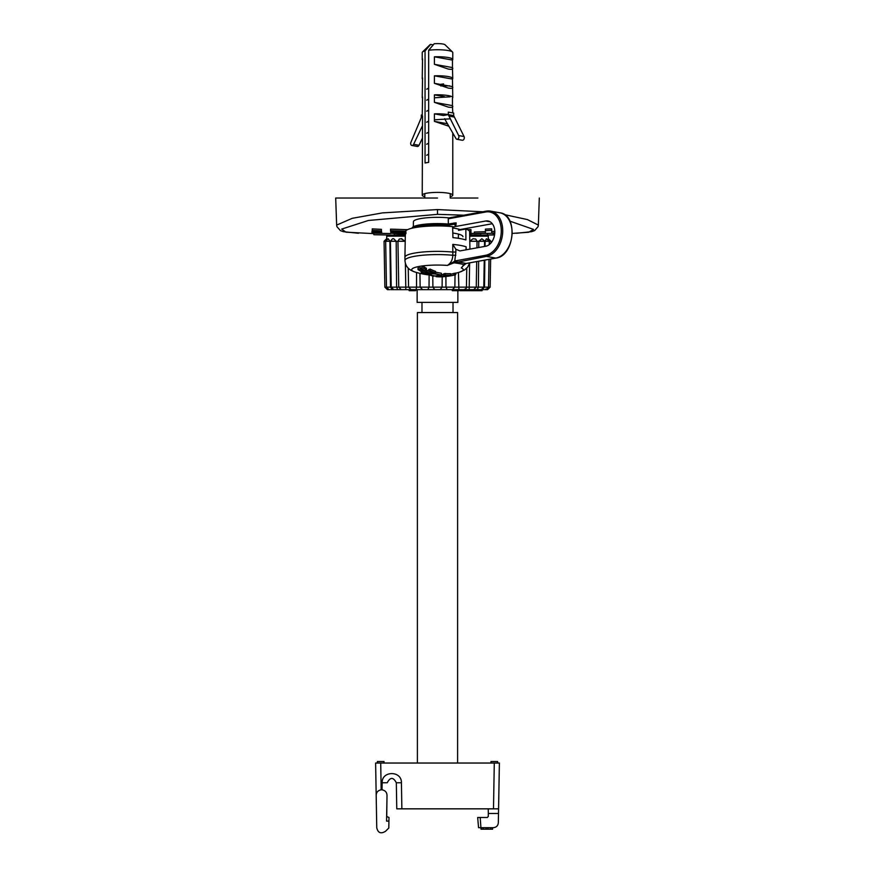 <?xml version="1.0" encoding="UTF-8"?>
<svg xmlns="http://www.w3.org/2000/svg" width="875" height="875" viewBox="0 0 875 875"><rect width="100%" height="100%" fill="white"/><g stroke="black" fill="none" stroke-linecap="round" stroke-linejoin="round"><path stroke-width="1.31" d="M437.5 198.034L335.694 198.034L437.5 198.034M477.914 198.034L450.22 198.034L450.22 193.637M463.859 215.184L437.5 214.342L368.386 220.478L341.688 229.086L345.997 232.192L373.877 233.625M512.367 233.406L528.631 232.258L533.531 229.414L509.906 221.145M494.791 231.35L491.673 231.47L491.673 230.366L491.673 233.002L494.78 232.881M485.417 231.7L474.338 232.017L474.338 233.538L485.417 233.231L485.417 230.639L491.673 230.366L491.673 228.823L485.417 229.097L485.417 230.639M469.459 231.164L470.969 231.12L470.969 229.589L467.502 229.677M407.498 229.677L390.545 229.141L390.545 230.672L405.541 231.164M391.037 231.744L390.545 233.253L405.956 233.658M381.423 230.88L381.423 229.348L372.258 228.878L372.258 230.409L381.423 230.88L381.423 231.744L372.258 231.306L372.258 230.409M381.675 232.225L381.675 232.958L371.952 232.531L371.952 231.766L381.675 232.225L381.423 230.683M372.258 230.256L371.952 231.766M474.338 233.406L470.969 233.384M494.758 233.352L493.183 233.384M390.545 233.538L373.877 233.198L373.877 234.719L395.511 235.167L373.877 234.719M516.545 233.264L531.705 231.667L534.625 230.584L538.103 226.625L538.355 225.094L527.417 219.581L504.383 214.605M482.672 211.772L437.5 209.573L382.397 212.898L352.242 218.312L336.645 225.094L336.897 226.625L340.375 230.584L343.295 231.667L358.477 233.275M373.231 231.941L373.231 232.498L380.395 232.816L373.231 231.941L373.231 232.498M405.956 233.034L391.037 232.608L405.956 232.575M405.333 233.986L390.545 233.253M405.956 231.755L390.545 231.262L390.545 230.672M494.758 233.264L474.338 233.538M470.969 231.12L470.969 233.964L469.667 233.986M469.678 234.894L480.769 234.959L469.678 235.058M405.322 235.058L394.231 234.959L405.322 234.894M494.55 234.981L479.489 235.113L494.572 234.883M391.037 232.138L391.037 231.284M480.769 234.959L480.769 233.734M394.231 234.959L394.231 233.734M493.183 234.741L493.183 233.33M487.43 234.861L487.43 233.527M407.936 289.647L390.939 289.647M390.02 289.647L387.395 289.647L390.02 289.647M397.72 289.647L396.594 287.153L396.189 241.292L389.9 241.292L390.502 287.153L392.328 289.647L395.041 289.647M405.387 263.255L405.825 289.647L469.175 289.647L469.186 290.675L459.845 290.675L459.845 289.647M484.061 289.647L469.175 289.647L469.186 290.675M484.98 289.647L487.605 289.647L484.98 289.647M455.044 274.837L454.858 287.153L466.441 287.153L466.758 268.636L466.43 287.153L484.498 287.153L482.103 289.647L482.103 290.675L471.297 290.675L471.297 289.647L469.634 289.647L469.492 290.675M471.155 289.647L470.684 290.675L470.684 289.647L471.406 289.647L471.406 290.675M403.616 289.647L396.145 289.647M413.798 289.647L452.287 289.647L452.287 290.675L455.361 290.675L455.361 289.647L454.945 290.675M409.205 290.675L409.139 289.647L409.139 290.675L414.455 290.675L414.455 289.647M412.705 289.647L411.917 289.647L411.917 290.675M410.572 290.675L410.572 289.647L409.773 289.647L409.773 290.675M481.928 290.675L481.928 289.647L481.108 289.647L481.108 290.675M478.264 290.675L478.264 289.647L476.886 289.647L476.886 290.675M475.573 290.675L475.573 289.647L475.136 290.675M472.467 290.675L472.467 289.647L471.625 289.647L471.625 290.675M469.623 290.675L469.492 289.647M467.983 290.675L467.983 289.647L467.644 290.675M467.425 290.675L467.425 289.647L465.522 289.647L465.522 290.675M465.336 290.675L465.336 289.647L463.837 289.647L463.837 290.675M463.455 290.675L463.455 289.647L463.094 290.675M462.798 290.675L462.798 289.647L461.617 289.647L461.617 290.675M458.773 289.647L458.773 290.675L458.773 289.647L458.413 290.675L455.602 290.675L455.602 289.647L455.634 290.675M457.548 290.675L457.548 289.647L456.488 289.647L456.488 290.675M456.061 290.675L456.061 289.647L455.744 290.675M454.53 290.675L454.53 289.647L454.048 290.675M453.589 290.675L453.589 289.647L452.856 289.647L452.856 290.675M442.214 276.773L442.105 287.153L445.966 287.153L445.9 276.478M458.916 289.647L458.434 272.486M469.175 289.647L469.613 263.255M477.28 289.647L478.406 287.153L478.636 261.242M478.756 247.516L478.811 241.248L481.83 238.755L485.1 241.292L486.402 238.755M476.941 247.844L477.061 241.292L484.597 241.292L484.498 246.477M487.605 289.647L490.142 287.153L484.498 287.153L484.848 260.105M485.034 246.378L485.1 241.292L490.941 241.292L490.919 243.042M452.452 289.647L453.37 289.483L452.375 289.647L454.858 287.153L445.966 287.153L447.202 289.647M427.798 289.647L429.034 287.153L442.105 287.153L440.18 289.647M432.775 276.128L432.895 287.153L434.82 289.647M429.111 275.308L429.034 287.153L420.142 287.153L422.625 289.647L421.63 289.483L422.548 289.647M416.566 272.486L416.544 287.153L420.142 287.153L419.934 273.361M396.189 241.248L390.403 241.248L392.503 238.787L393.75 238.755L396.189 241.292L405.213 241.292M387.395 289.647L384.858 287.153L408.559 287.153L408.231 268.144M388.227 238.755L389.9 241.292L384.059 241.292L385.667 241.248L388.095 238.755M405.3 236.162L386.684 236.162L386.772 239.203M405.213 241.248L397.939 241.248L399.252 239.072L401.133 238.755L405.289 241.248M469.711 241.248L473.058 238.755L475.748 239.072L477.061 241.292L469.787 241.292M486.467 238.755L489.333 241.248L490.941 241.292M488.228 239.203L488.316 236.162L469.7 236.162M485.1 241.183L489.333 241.248L489.267 244.606M478.811 241.172L484.597 241.248M485.877 289.067L485.286 289.406M408.242 268.636L408.559 287.153L416.544 287.153L416.084 289.647M401.133 238.755L401.942 238.755M470.684 290.675L469.634 290.675M460.983 289.647L460.983 290.675M460.545 289.647L460.545 290.675M415.658 289.647L415.658 290.675L414.455 290.675M415.997 289.647L415.658 290.675M409.314 289.647L409.314 290.675M409.544 289.647L409.544 290.675M410.167 289.647L410.167 290.675M410.911 289.647L410.911 290.675M413.131 289.647L413.131 290.675M413.459 289.647L413.459 290.675M480.933 289.647L480.933 290.675M479.752 289.647L479.752 290.675M479.97 289.647L479.97 290.675M478.505 289.647L478.505 290.675M476.525 289.647L476.525 290.675M476.788 289.647L476.788 290.675M472.019 289.647L472.019 290.675M472.959 289.647L472.959 290.675M473.375 289.647L473.375 290.675M473.78 289.647L473.78 290.675M474.217 289.647L474.217 290.675M474.523 289.647L474.523 290.675M474.72 289.647L474.72 290.675M474.906 289.647L474.906 290.675M474.961 289.647L474.961 290.675M467.086 289.647L467.086 290.675L467.075 289.647M468.322 289.647L468.322 290.675M468.781 289.647L468.781 290.675M466.703 289.647L466.703 290.675M461.858 289.647L461.858 290.675M462.897 289.647L462.897 290.675M464.297 289.647L464.297 290.675M464.669 289.647L464.669 290.675M465.062 289.647L465.062 290.675M465.533 289.647L465.533 290.675M456.302 289.647L456.302 290.675M456.772 289.647L456.772 290.675M457.089 289.647L457.089 290.675M458.019 289.647L458.019 290.675M458.664 289.647L458.664 290.675M452.298 289.647L452.298 290.675M452.375 289.647L452.375 290.675M452.637 289.647L452.637 290.675M453.02 289.647L453.02 290.675M453.283 289.647L453.283 290.675M455.219 289.647L455.219 290.675M455.394 289.647L455.394 290.675M457.603 763.033L457.603 312.561L417.397 312.561L417.397 763.033M417.134 289.647L417.134 302.378L457.866 302.378L457.866 290.675M493.489 808.839L494.288 763.033L499.384 763.033L498.586 808.839L396.78 808.839L396.32 782.764L396.78 808.839L396.32 782.764L401.417 782.764C401.822 770.547 381.73 770.547 382.145 782.764L382.025 789.797L381.172 789.797C377.727 790.519 376.075 792.575 376.195 795.998L376.753 827.684C377.934 832.934 380.866 834.127 385.569 831.25L388.806 828.012L388.927 821.1L386.564 821.1L387.002 795.998C387.122 792.575 385.47 790.519 382.025 789.797M494.288 763.033L375.616 763.033L376.195 795.998L375.616 763.033M417.134 808.839L457.866 808.839M488.239 808.839L488.316 813.487L488.239 808.839M499.384 763.033L498.334 822.675C498.039 825.759 496.344 827.422 493.248 827.673L478.559 827.673L477.673 817.491L480.211 817.491L481.02 829.205L492.581 829.205L492.581 827.673M388.927 821.1L388.992 817.491L386.728 816.495L387.002 795.998M396.309 782.534L396.32 782.764C393.291 777 390.261 777 387.231 782.764L382.145 782.764M498.498 813.487L488.316 813.487L488.272 816.495L487.255 817.491L480.211 817.491M477.673 817.491L478.559 827.673M486.073 827.673L486.073 829.205L486.073 827.673M490.766 827.673L490.766 829.205L490.766 827.673M481.381 827.673L481.381 829.205M487.889 827.673L487.889 829.205M483.197 827.673L483.197 829.205M490.984 763.033L490.984 761.502L497.602 761.502L497.602 763.033M377.398 763.033L377.398 761.502L384.016 761.502L384.016 763.033M443.614 83.934L440.147 84.372M428.652 88.08L426.694 89.173L428.652 88.298M440.748 85.936L449.772 85.859M428.652 121.089L426.672 122.194L428.652 121.319M434.416 119.82L450.188 118.825M428.652 110.086L426.683 111.191L428.652 110.305M428.652 99.061L426.683 100.166L428.652 99.291M434.416 97.792L450.188 96.808M426.672 155.236L428.652 154.35M428.652 143.117L426.672 144.222L428.652 143.336M428.652 132.103L426.683 133.208L428.652 132.322M455.831 249.211L452.769 244.387L452.823 255.281A32.517 5.895 0 0 0 404.983 260.509L404.928 257.305A32.572 5.906 0 0 1 404.928 257.272A32.572 5.906 0 0 1 452.867 252.077L455.875 252L455.831 249.211L459.922 250.928L485.734 246.247A12.841 8.925 -79.7 0 0 494.736 233.603A12.841 8.925 -79.7 0 0 488.02 220.992A12.841 8.925 -79.7 0 0 485.734 221.003L452.627 227.03M492.297 223.727L460.031 229.567M413.711 227.839A25.43 4.616 0 0 1 448.066 225.28L448.175 226.264M455.875 252L454.759 261.012L485.734 255.259A1.017 0.711 79.7 0 0 486.445 256.397A23.012 16.002 -79.7 0 0 502.589 233.713A23.012 16.002 -79.7 0 0 490.558 211.116L499.92 212.811C518.35 214.638 514.697 256.123 495.994 258.092L466.123 263.506A1.017 0.711 -100.3 0 1 465.938 263.506L463.914 264.633L461.311 267.947L464.505 264.261M464.45 264.119A1.017 0.733 -136.7 0 1 463.914 264.633A31.128 5.644 180 0 0 459.517 263.627A31.128 5.644 180 0 0 453.983 262.828L486.445 256.397L495.808 258.092L465.938 263.506A34.245 6.212 0 0 0 456.575 261.811A1.017 0.711 79.7 0 1 455.864 260.673M464.056 264.6L461.311 267.947A25.78 4.67 180 0 1 459.605 272.136A76.355 76.355 0 0 1 455.722 273.208M441.613 275.122L433.311 276.183L428.52 274.717A77.853 76.562 -0 0 0 430.5 274.925L435.061 276.019L439.622 275.209L435.061 273.558L441.613 275.122L441.372 273.252L435.061 272.048M450.494 274.258A74.397 51.734 -79.7 0 0 454.147 273.339A76.081 52.905 79.7 0 0 455.722 273.077L455.722 274.641A75.425 52.445 100.3 0 1 451.041 275.756A77.875 77.875 0 0 1 447.781 276.259A75.961 52.817 -79.7 0 0 454.147 274.881A77.612 53.977 79.7 0 0 455.722 274.641M443.57 275.406L443.57 273.908A76.234 53.014 -79.7 0 0 445.025 273.503A76.081 52.905 79.7 0 0 450.494 273.667L450.494 275.198A76.945 53.506 100.3 0 1 441.492 276.828A77.612 53.977 -100.3 0 1 436.023 276.642A77.766 54.075 -79.7 0 0 437.478 276.511A77.755 54.075 79.7 0 0 441.492 276.73A77.241 53.714 -79.7 0 0 443.811 276.423A77.875 54.152 -100.3 0 1 440.037 276.227A77.744 54.064 -79.7 0 0 441.492 275.964A77.875 54.152 79.7 0 0 445.266 276.161A77.241 53.714 -79.7 0 0 447.584 275.625A77.755 54.075 -100.3 0 1 443.57 275.406A77.766 54.075 -79.7 0 0 445.025 275.002A77.612 53.977 79.7 0 0 450.494 275.198M441.613 274.477A76.344 53.091 79.7 0 0 443.57 274.608M437.861 274.4L430.5 273.416M445.473 276.533A77.875 77.875 0 0 1 442.597 276.773A77.612 53.977 -100.3 0 1 442.345 276.784A76.748 53.364 -79.7 0 0 443.811 276.664A77.755 54.075 79.7 0 0 445.473 276.533A77.755 54.075 79.7 0 0 446.6 276.391A75.961 52.817 -79.7 0 0 447.781 276.259M428.848 273.536A77.875 54.152 -100.3 0 1 425.086 271.906A76.103 52.916 -79.7 0 0 426.541 271.644A77.875 54.152 79.7 0 0 430.303 273.273A77.066 53.594 -79.7 0 0 432.622 272.748A77.755 54.075 -100.3 0 1 428.728 271.053A76.07 52.894 -79.7 0 0 430.183 270.648A77.612 53.977 79.7 0 0 435.542 272.869A77.339 53.78 100.3 0 1 426.541 274.509A77.612 53.977 -100.3 0 1 421.192 272.278A76.07 52.894 -79.7 0 0 422.647 272.158A77.755 54.075 79.7 0 0 426.541 273.842A77.066 53.594 -79.7 0 0 428.848 273.536M424.102 270.386A77.875 54.152 -100.3 0 1 421.794 269.03A74.331 51.691 -79.7 0 0 424.102 268.505A77.755 54.075 79.7 0 0 426.42 269.85A75.272 52.347 100.3 0 1 424.102 270.386M420.328 269.303A77.875 54.152 79.7 0 0 422.647 270.648A75.272 52.347 100.3 0 1 420.328 270.955A77.755 54.075 -100.3 0 1 418.02 269.598A74.331 51.691 -79.7 0 0 420.328 269.303L420.328 267.728A76.344 53.091 79.7 0 0 421.794 268.603M445.025 275.002L445.025 273.503M445.266 276.161L445.266 275.548M441.492 275.964L441.492 275.384M454.147 274.881L454.147 273.339M425.086 271.906L425.086 270.364A74.539 51.833 -79.7 0 0 426.541 270.102A76.344 53.091 79.7 0 0 429.811 271.556M426.541 271.644L426.541 270.102M426.541 273.842L426.541 272.584M422.647 272.158L422.647 270.616A76.234 53.014 79.7 0 0 425.086 271.731M421.192 272.278L421.192 270.856M435.542 272.869L435.542 271.359A76.081 52.905 79.7 0 1 430.183 269.095L430.183 270.648M428.728 271.053L428.728 269.511A74.506 51.811 -79.7 0 0 430.183 269.095M430.303 273.273L430.303 271.786M455.831 255.248L452.823 255.281C452.605 259.897 450.789 263.277 447.377 265.42L453.983 262.828L453.338 262.062L454.759 261.012A1.017 0.667 67 0 0 455.58 262.095M421.794 269.03L421.794 267.455A72.723 50.575 -79.7 0 0 424.102 266.919A76.234 53.014 79.7 0 0 426.42 268.297L426.42 269.85M418.02 269.598L418.02 268.023A72.723 50.575 -79.7 0 0 420.328 267.728M424.102 268.505L424.102 266.919M422.647 270.648L422.647 269.555M435.061 273.558L435.061 273.011M430.5 274.925L430.5 274.039M404.983 260.509C405.311 266.273 408.778 270.145 415.395 272.136A25.78 4.67 180 0 1 417.988 266.678A25.78 4.67 180 0 1 447.377 265.42L453.338 262.062M412.048 228.2A25.452 4.616 0 0 1 448.055 224.011L456.159 222.862L455.798 226.439M448.328 224.284L448.252 218.794L448.941 217.897L486.27 211.127A1.017 0.711 -100.3 0 1 486.445 211.127A23.012 16.002 -79.7 0 1 490.558 211.116L486.27 211.127A1.017 0.711 -100.3 0 0 485.734 211.991L448.252 218.794M413.35 226.756L413.438 221.681A24.062 4.364 0 0 1 449.061 217.875M456.094 226.275L454.07 224.197L448.066 225.28L448.055 224.011M454.059 222.917L454.07 224.197M404.928 257.272L405.377 231.744A32.123 5.83 0 0 1 452.616 226.614L452.933 237.628A32.32 5.863 0 0 1 460.348 238.623A32.32 5.863 0 0 1 465.894 239.969L465.85 229.02A32.123 5.83 0 0 1 469.623 231.744L469.93 249.112M465.992 249.834L466.123 246.805L466.156 249.802M458.5 230.355L465.85 229.02M458.336 238.295L458.423 234.084M450.22 196.7A15.269 2.767 180 0 0 452.769 195.169A15.269 2.767 180 0 0 448.295 193.211A15.269 2.767 180 0 0 431.659 192.609A15.269 2.767 180 0 0 422.231 195.169A15.269 2.767 180 0 0 424.78 196.7M422.231 195.169L422.548 116.025A15.269 2.767 180 0 0 422.231 116.583A15.269 2.767 180 0 0 422.548 117.141M448.864 126.23L434.416 121.373L447.42 123.736M443.8 115.434L448.295 114.625A15.269 2.767 180 0 0 434.416 113.87L434.416 121.373M452.452 79.1A15.269 2.767 180 0 0 452.769 78.542A15.269 2.767 180 0 0 448.295 76.584A15.269 2.767 180 0 0 434.416 75.83L452.452 79.1L452.769 97.562A15.269 2.767 180 0 1 452.452 98.12L452.452 105.623C453.502 107.231 452.113 107.723 448.295 107.111L434.416 102.353L452.452 105.623L452.769 112.93M452.769 97.562A15.269 2.767 180 0 0 448.295 95.605A15.269 2.767 180 0 0 434.416 94.85L434.416 102.353M448.295 88.091L434.416 83.333L452.452 86.603C453.502 88.211 452.113 88.703 448.295 88.091M434.416 75.83L434.416 83.333M452.452 60.08A15.269 2.767 180 0 0 452.769 59.511A15.269 2.767 180 0 0 448.295 57.553A15.269 2.767 180 0 0 434.416 56.798L452.452 60.08L452.452 67.583C453.502 69.191 452.113 69.683 448.295 69.07L434.416 64.312L452.452 67.583L452.769 78.542M434.416 56.798L434.416 64.312M452.506 51.997L445.003 44.745A7.634 1.389 0 0 0 434.208 43.75L428.652 50.247A15.269 2.767 0 0 1 448.295 50.553A15.269 2.767 0 0 1 452.506 51.997A15.269 2.767 0 0 1 452.769 52.511L452.769 59.511M428.652 50.247L428.652 162.378A15.269 2.767 180 0 0 425.053 163.034L425.053 50.903L430.609 44.406A7.634 1.389 0 0 0 429.997 44.745L422.494 51.997A15.269 2.767 0 0 1 425.053 50.903M422.231 116.583L422.548 97.005A15.269 2.767 180 0 0 422.231 97.562L422.548 77.984A15.269 2.767 180 0 0 422.231 78.542L422.548 58.953A15.269 2.767 180 0 0 422.231 59.511L422.231 52.511A15.269 2.767 0 0 1 422.494 51.997M422.231 59.511A15.269 2.767 180 0 0 422.548 60.08M422.231 78.542A15.269 2.767 180 0 0 422.548 79.1M422.231 97.562A15.269 2.767 180 0 0 422.548 98.12M422.231 114.888L421.302 115.052L421.302 117.556A38.172 26.545 100.3 0 1 420.613 119.273L410.933 142.264A2.286 1.597 -79.7 0 0 411.895 145.469A2.286 1.597 -79.7 0 0 413.613 144.309L422.231 126.241M411.895 145.469L417.298 146.453A2.286 1.597 -79.7 0 0 419.016 145.283L422.231 138.545M434.416 113.87L443.439 115.5M448.295 114.625L453.698 115.598L453.698 113.094L448.295 112.12L448.295 114.625A38.172 26.545 -79.7 0 0 448.984 116.091L458.664 135.559A2.286 1.597 100.3 0 1 458.609 138.108A2.286 1.597 100.3 0 1 456.892 139.267A2.286 1.597 100.3 0 1 455.984 138.578L446.447 122.041A44.286 30.789 100.3 0 1 444.719 118.672M453.698 115.598A38.172 26.545 -79.7 0 0 454.387 117.075L464.067 136.544A2.286 1.597 100.3 0 1 464.002 139.092A2.286 1.597 100.3 0 1 462.284 140.252L456.892 139.267M434.416 94.85L444.402 96.655M433.223 44.877L430.609 44.406M460.939 229.906A25.452 4.616 180 0 0 455.492 228.452A25.452 4.616 180 0 0 452.648 228.003M462.952 236.72A25.452 4.616 180 0 0 455.492 233.45A25.452 4.616 180 0 0 452.802 233.023M437.5 214.342L437.5 209.573M469.787 241.248L477.061 241.248M389.014 289.647L386.466 287.153L385.667 241.248L389.9 241.248M401.866 808.839L401.417 782.764M381.172 789.797L380.712 763.033M485.734 221.003L490.164 221.812M485.734 255.259A21.995 15.302 -79.7 0 0 501.287 230.803A21.995 15.302 -79.7 0 0 485.734 211.991M486.095 211.192L449.181 217.886M499.92 212.811A23.012 16.002 100.3 0 1 511.952 235.408A23.012 16.002 100.3 0 1 495.808 258.092A1.017 0.711 -100.3 0 0 495.994 258.092M455.438 222.917L455.383 225.816M452.769 244.387A32.441 5.884 0 0 1 460.436 245.416A32.441 5.884 0 0 1 466.123 246.805M419.016 145.283L413.613 144.309M458.664 135.559L464.067 136.544M448.984 116.091L454.387 117.075M538.355 225.094L539.306 198.034M335.694 198.034L336.645 225.094M386.684 236.162L386.947 235.091M488.316 236.162L488.086 235.156M490.142 287.153L490.634 259.066M490.941 241.248L488.403 238.755M489.016 259.35L488.534 287.153L485.986 289.647M484.258 260.214L483.787 287.153L481.25 289.647M476.7 261.592L476.252 287.153L473.714 289.647M466.441 287.153C466.878 287.853 466.036 288.684 463.892 289.647M408.559 287.153L411.108 289.647M397.939 241.248L398.748 287.153L401.286 289.647M390.403 241.248L391.213 287.153L393.75 289.647M384.858 287.153L384.059 241.292M384.059 241.248L386.597 238.755M453.02 312.561L453.02 302.378M421.98 312.561L421.98 302.378M426.956 155.083L428.652 154.131M424.78 198.034L424.78 193.637M466.123 263.506L463.094 265.88M415.395 272.136A76.355 76.355 0 0 0 428.564 274.881M469.722 262.85L467.633 267.17L464.538 269.959L459.605 272.136M452.769 133L452.769 195.169"/></g></svg>
